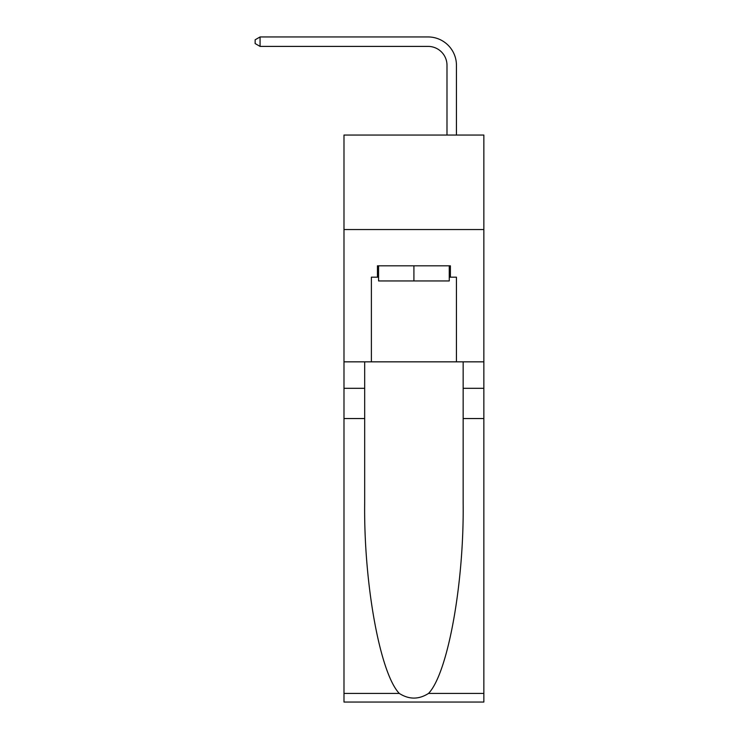 <?xml version="1.0" encoding="UTF-8"?>
<svg xmlns="http://www.w3.org/2000/svg" width="739" height="739" viewBox="0 0 739 739"><rect width="100%" height="100%" fill="white"/><g stroke="black" fill="none" stroke-linecap="round" stroke-linejoin="round"><path stroke-width="1.11" d="M483.851 229.543L483.851 135.043L343.986 135.043L343.986 229.543L483.851 229.543L483.851 361.842L456.443 361.842L456.443 277.171L450.393 277.171L450.393 265.828L377.435 265.828L377.435 277.171L378.571 277.171M446.993 135.043L446.993 65.3A18.9 18.9 79.7 0 0 428.093 46.4L260.063 46.4L255.149 43.564L255.149 39.786L260.063 36.95L428.093 36.95A28.35 28.35 -100.3 0 1 456.443 65.3L456.443 135.043M449.257 265.828L449.257 280.949L378.571 280.949L378.571 265.828M413.914 265.828L413.914 280.949M428.537 693.422L483.851 693.422L483.851 702.05L343.986 702.05L343.986 418.542L364.678 418.542L364.678 502.834C363.671 583.394 380.022 673.395 399.291 693.422C409.027 699.639 418.782 699.639 428.537 693.422C447.816 673.395 464.157 583.394 463.15 502.834L463.15 361.842M463.15 418.542L483.851 418.542L483.851 361.842M343.986 418.542L343.986 229.543M364.678 361.842L364.678 418.542M483.851 693.422L483.851 418.542M343.986 361.842L371.394 361.842L371.394 277.171L377.435 277.171M371.394 361.842L456.443 361.842M449.257 277.171L450.393 277.171M446.993 65.3A18.9 18.9 79.7 0 0 428.093 46.4A18.9 18.9 79.7 0 1 446.993 65.3A18.9 18.9 79.7 0 0 428.093 46.4A18.9 18.9 79.7 0 1 446.993 65.3A18.9 18.9 79.7 0 0 428.093 46.4A18.9 18.9 79.7 0 1 446.993 65.3M260.063 36.95L260.063 46.4M463.15 388.308L483.851 388.308M364.678 388.308L343.986 388.308M343.986 693.422L399.291 693.422"/></g></svg>
